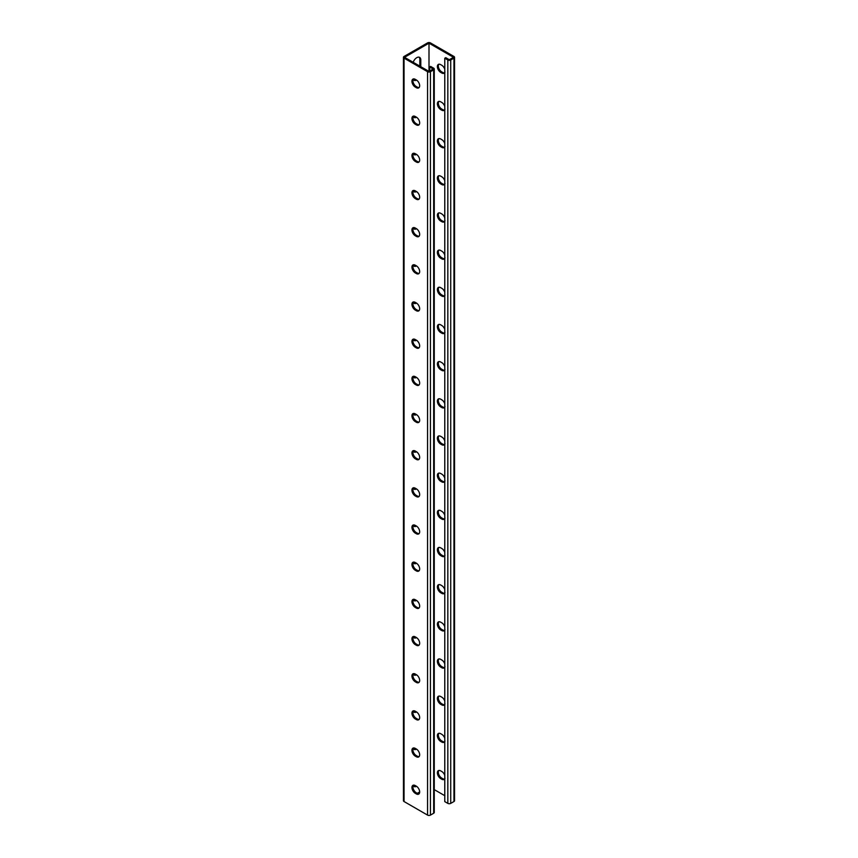 <?xml version="1.0" encoding="UTF-8"?>
<svg xmlns="http://www.w3.org/2000/svg" width="858" height="858" viewBox="0 0 858 858"><rect width="100%" height="100%" fill="white"/><g stroke="black" fill="none" stroke-linecap="round" stroke-linejoin="round"><path stroke-width="1.29" d="M429 43.179L429 71.428L404.536 57.304L429 43.179L453.464 57.304L449.281 59.717L445.742 57.679L444.776 58.237L444.776 801.629L447.833 803.388L447.833 59.996L444.776 58.237M416.559 80.094A5.695 3.282 -60 0 1 413.921 80.255A5.695 3.282 -60 0 1 413.138 79.429M413.181 62.291A5.695 3.282 -60 0 1 419.616 57.389A5.695 3.282 -60 0 1 420.795 59.996L420.795 66.688M416.559 117.256A5.695 3.282 -60 0 1 413.921 117.428A5.695 3.282 -60 0 1 413.138 116.602M416.559 377.445A5.695 3.282 -60 0 1 413.921 377.617A5.695 3.282 -60 0 1 413.138 376.791M416.559 414.618A5.695 3.282 -60 0 1 413.921 414.789A5.695 3.282 -60 0 1 413.138 413.964M416.559 340.283A5.695 3.282 -60 0 1 413.921 340.444A5.695 3.282 -60 0 1 413.138 339.618M416.559 303.11A5.695 3.282 -60 0 1 413.921 303.282A5.695 3.282 -60 0 1 413.138 302.456M416.559 265.937A5.695 3.282 -60 0 1 413.921 266.109A5.695 3.282 -60 0 1 413.138 265.283M416.559 228.764A5.695 3.282 -60 0 1 413.921 228.936A5.695 3.282 -60 0 1 413.138 228.11M416.559 191.602A5.695 3.282 -60 0 1 413.921 191.763A5.695 3.282 -60 0 1 413.138 190.948M416.559 154.429A5.695 3.282 -60 0 1 413.921 154.601A5.695 3.282 -60 0 1 413.138 153.775M417.288 793.339L419.669 791.966M413.138 785.66A5.695 3.282 120 0 0 413.921 786.486A5.695 3.282 120 0 0 416.559 786.314M413.138 748.487A5.695 3.282 120 0 0 413.921 749.313A5.695 3.282 120 0 0 416.559 749.141M413.138 488.299A5.695 3.282 120 0 0 413.921 489.124A5.695 3.282 120 0 0 416.559 488.953M413.138 451.126A5.695 3.282 120 0 0 413.921 451.951A5.695 3.282 120 0 0 416.559 451.791M413.138 525.471A5.695 3.282 120 0 0 413.921 526.297A5.695 3.282 120 0 0 416.559 526.126M413.138 562.644A5.695 3.282 120 0 0 413.921 563.459A5.695 3.282 120 0 0 416.559 563.298M413.138 599.806A5.695 3.282 120 0 0 413.921 600.632A5.695 3.282 120 0 0 416.559 600.461M413.138 636.979A5.695 3.282 120 0 0 413.921 637.805A5.695 3.282 120 0 0 416.559 637.633M413.138 674.152A5.695 3.282 120 0 0 413.921 674.978A5.695 3.282 120 0 0 416.559 674.806M413.138 711.314A5.695 3.282 120 0 0 413.921 712.14A5.695 3.282 120 0 0 416.559 711.979M415.604 79.526A5.695 3.282 -60 0 1 413.481 79.912M419.09 57.186A5.695 3.282 -60 0 1 419.83 59.438L419.83 66.13M415.604 116.699A5.695 3.282 -60 0 1 413.481 117.074M415.604 376.887A5.695 3.282 -60 0 1 413.481 377.263M415.604 414.06A5.695 3.282 -60 0 1 413.481 414.435M415.604 339.714A5.695 3.282 -60 0 1 413.481 340.1M415.604 302.542A5.695 3.282 -60 0 1 413.481 302.928M415.604 265.379A5.695 3.282 -60 0 1 413.481 265.755M415.604 228.207A5.695 3.282 -60 0 1 413.481 228.582M415.604 191.034A5.695 3.282 -60 0 1 413.481 191.42M415.604 153.872A5.695 3.282 -60 0 1 413.481 154.247M403.453 57.304A2.048 1.18 0 0 0 404.054 58.14L427.552 71.707A2.048 1.18 0 0 0 430.448 71.707L433.665 69.852A2.048 1.18 0 0 0 434.266 69.015L434.266 812.408A2.048 1.18 0 0 1 433.665 813.245L430.448 815.1A2.048 1.18 0 0 1 427.552 815.1L404.054 801.533A2.048 1.18 0 0 1 403.453 800.696L403.453 57.304A2.048 1.18 0 0 1 404.054 56.467L427.552 42.9A2.048 1.18 180 0 1 430.448 42.9L453.946 56.467A2.048 1.18 180 0 1 454.547 57.304A2.048 1.18 180 0 1 453.946 58.14L450.729 59.996A2.048 1.18 180 0 1 447.833 59.996M413.481 786.132A5.695 3.282 120 0 0 415.604 785.756M413.481 748.959A5.695 3.282 120 0 0 415.604 748.584M413.481 488.77A5.695 3.282 120 0 0 415.604 488.395M413.481 451.608A5.695 3.282 120 0 0 415.604 451.222M413.481 525.943A5.695 3.282 120 0 0 415.604 525.568M413.481 563.116A5.695 3.282 120 0 0 415.604 562.73M413.481 600.289A5.695 3.282 120 0 0 415.604 599.903M413.481 637.451A5.695 3.282 120 0 0 415.604 637.076M413.481 674.624A5.695 3.282 120 0 0 415.604 674.238M413.481 711.797A5.695 3.282 120 0 0 415.604 711.411M444.809 403.839A4.73 2.735 -120 0 0 441.752 399.785L440.722 399.195A4.73 2.735 -120 0 0 438.352 398.959A4.73 2.735 -120 0 0 437.623 402.745A4.73 2.735 -120 0 0 440.722 406.917L441.752 407.518A4.73 2.735 -120 0 0 444.112 407.754A4.73 2.735 -120 0 0 444.991 406.488M444.809 366.666A4.73 2.735 -120 0 0 441.752 362.612L440.722 362.022A4.73 2.735 -120 0 0 438.352 361.786A4.73 2.735 -120 0 0 437.623 365.583A4.73 2.735 -120 0 0 440.722 369.755L441.752 370.345A4.73 2.735 -120 0 0 444.112 370.581A4.73 2.735 -120 0 0 444.991 369.326M444.809 329.504A4.73 2.735 -120 0 0 441.752 325.45L440.722 324.85A4.73 2.735 -120 0 0 438.352 324.614A4.73 2.735 -120 0 0 437.623 328.41A4.73 2.735 -120 0 0 440.722 332.582L441.752 333.172A4.73 2.735 -120 0 0 444.112 333.408A4.73 2.735 -120 0 0 444.991 332.153M444.809 292.331A4.73 2.735 -120 0 0 441.752 288.277L440.722 287.677A4.73 2.735 -120 0 0 438.352 287.451A4.73 2.735 -120 0 0 437.623 291.237A4.73 2.735 -120 0 0 440.722 295.409L441.752 296.01A4.73 2.735 -120 0 0 444.112 296.246A4.73 2.735 -120 0 0 444.991 294.98M444.809 255.158A4.73 2.735 -120 0 0 441.752 251.104L440.722 250.515A4.73 2.735 -120 0 0 438.352 250.279A4.73 2.735 -120 0 0 437.623 254.075A4.73 2.735 -120 0 0 440.722 258.247L441.752 258.837A4.73 2.735 -120 0 0 444.112 259.073A4.73 2.735 -120 0 0 444.991 257.808M444.809 217.996A4.73 2.735 -120 0 0 441.752 213.932L440.722 213.342A4.73 2.735 -120 0 0 438.352 213.106A4.73 2.735 -120 0 0 437.623 216.902A4.73 2.735 -120 0 0 440.722 221.074L441.752 221.664A4.73 2.735 -120 0 0 444.112 221.9A4.73 2.735 -120 0 0 444.991 220.645M444.809 180.823A4.73 2.735 -120 0 0 441.752 176.769L440.722 176.169A4.73 2.735 -120 0 0 438.352 175.933A4.73 2.735 -120 0 0 437.623 179.73A4.73 2.735 -120 0 0 440.722 183.902L441.752 184.502A4.73 2.735 -120 0 0 444.112 184.727A4.73 2.735 -120 0 0 444.991 183.473M444.809 143.651A4.73 2.735 -120 0 0 441.752 139.597L440.722 139.007A4.73 2.735 -120 0 0 438.352 138.771A4.73 2.735 -120 0 0 437.623 142.557A4.73 2.735 -120 0 0 440.722 146.729L441.752 147.329A4.73 2.735 -120 0 0 444.112 147.565A4.73 2.735 -120 0 0 444.991 146.3M444.809 106.489A4.73 2.735 -120 0 0 441.752 102.424L440.722 101.834A4.73 2.735 -120 0 0 438.352 101.598A4.73 2.735 -120 0 0 437.623 105.395A4.73 2.735 -120 0 0 440.722 109.567L441.752 110.156A4.73 2.735 -120 0 0 444.112 110.392A4.73 2.735 -120 0 0 444.991 109.138M444.809 69.316A4.73 2.735 -120 0 0 441.752 65.262L440.722 64.661A4.73 2.735 -120 0 0 438.352 64.425A4.73 2.735 -120 0 0 437.623 68.222A4.73 2.735 -120 0 0 440.722 72.394L441.752 72.984A4.73 2.735 -120 0 0 444.112 73.22A4.73 2.735 -120 0 0 444.991 71.965M434.266 789.617L444.905 795.752M444.991 443.661A4.73 2.735 60 0 1 444.112 444.916A4.73 2.735 60 0 1 441.752 444.691L440.722 444.09A4.73 2.735 60 0 1 437.623 439.918A4.73 2.735 60 0 1 438.352 436.121A4.73 2.735 60 0 1 440.722 436.357L441.752 436.958A4.73 2.735 60 0 1 444.809 441.012M444.991 480.834A4.73 2.735 60 0 1 444.112 482.089A4.73 2.735 60 0 1 441.752 481.853L440.722 481.263A4.73 2.735 60 0 1 437.623 477.091A4.73 2.735 60 0 1 438.352 473.294A4.73 2.735 60 0 1 440.722 473.53L441.752 474.12A4.73 2.735 60 0 1 444.809 478.185M444.991 517.996A4.73 2.735 60 0 1 444.112 519.262A4.73 2.735 60 0 1 441.752 519.026L440.722 518.425A4.73 2.735 60 0 1 437.623 514.253A4.73 2.735 60 0 1 438.352 510.467A4.73 2.735 60 0 1 440.722 510.703L441.752 511.293A4.73 2.735 60 0 1 444.809 515.347M444.991 555.169A4.73 2.735 60 0 1 444.112 556.434A4.73 2.735 60 0 1 441.752 556.199L440.722 555.598A4.73 2.735 60 0 1 437.623 551.426A4.73 2.735 60 0 1 438.352 547.629A4.73 2.735 60 0 1 440.722 547.865L441.752 548.466A4.73 2.735 60 0 1 444.809 552.52M444.991 592.342A4.73 2.735 60 0 1 444.112 593.597A4.73 2.735 60 0 1 441.752 593.361L440.722 592.771A4.73 2.735 60 0 1 437.623 588.599A4.73 2.735 60 0 1 438.352 584.802A4.73 2.735 60 0 1 440.722 585.038L441.752 585.628A4.73 2.735 60 0 1 444.809 589.693M444.991 629.515A4.73 2.735 60 0 1 444.112 630.769A4.73 2.735 60 0 1 441.752 630.533L440.722 629.944A4.73 2.735 60 0 1 437.623 625.772A4.73 2.735 60 0 1 438.352 621.975A4.73 2.735 60 0 1 440.722 622.211L441.752 622.801A4.73 2.735 60 0 1 444.809 626.855M444.991 666.677A4.73 2.735 60 0 1 444.112 667.942A4.73 2.735 60 0 1 441.752 667.706L440.722 667.106A4.73 2.735 60 0 1 437.623 662.934A4.73 2.735 60 0 1 438.352 659.148A4.73 2.735 60 0 1 440.722 659.373L441.752 659.974A4.73 2.735 60 0 1 444.809 664.028M444.991 703.85A4.73 2.735 60 0 1 444.112 705.104A4.73 2.735 60 0 1 441.752 704.868L440.722 704.279A4.73 2.735 60 0 1 437.623 700.107A4.73 2.735 60 0 1 438.352 696.31A4.73 2.735 60 0 1 440.722 696.546L441.752 697.146A4.73 2.735 60 0 1 444.809 701.2M444.991 741.022A4.73 2.735 60 0 1 444.112 742.277A4.73 2.735 60 0 1 441.752 742.041L440.722 741.451A4.73 2.735 60 0 1 437.623 737.279A4.73 2.735 60 0 1 438.352 733.483A4.73 2.735 60 0 1 440.722 733.719L441.752 734.309A4.73 2.735 60 0 1 444.809 738.373M444.991 778.185A4.73 2.735 60 0 1 444.112 779.45A4.73 2.735 60 0 1 441.752 779.214L440.722 778.614A4.73 2.735 60 0 1 437.623 774.442A4.73 2.735 60 0 1 438.352 770.656A4.73 2.735 60 0 1 440.722 770.892L441.752 771.481A4.73 2.735 60 0 1 444.809 775.535M444.551 407.389A4.73 2.735 60 0 1 442.717 406.96L441.688 406.36A4.73 2.735 60 0 1 438.738 402.638A4.73 2.735 60 0 1 438.878 398.766M444.551 370.216A4.73 2.735 60 0 1 442.717 369.787L441.688 369.197A4.73 2.735 60 0 1 438.738 365.465A4.73 2.735 60 0 1 438.878 361.593M444.551 333.043A4.73 2.735 60 0 1 442.717 332.614L441.688 332.025A4.73 2.735 60 0 1 438.738 328.292A4.73 2.735 60 0 1 438.878 324.421M444.551 295.881A4.73 2.735 60 0 1 442.717 295.452L441.688 294.852A4.73 2.735 60 0 1 438.738 291.13A4.73 2.735 60 0 1 438.878 287.258M444.551 258.708A4.73 2.735 60 0 1 442.717 258.279L441.688 257.69A4.73 2.735 60 0 1 438.738 253.957A4.73 2.735 60 0 1 438.878 250.086M444.551 221.536A4.73 2.735 60 0 1 442.717 221.107L441.688 220.517A4.73 2.735 60 0 1 438.738 216.784A4.73 2.735 60 0 1 438.878 212.913M444.551 184.363A4.73 2.735 60 0 1 442.717 183.944L441.688 183.344A4.73 2.735 60 0 1 438.738 179.622A4.73 2.735 60 0 1 438.878 175.74M444.551 147.201A4.73 2.735 60 0 1 442.717 146.772L441.688 146.171A4.73 2.735 60 0 1 438.738 142.449A4.73 2.735 60 0 1 438.878 138.578M444.551 110.028A4.73 2.735 60 0 1 442.717 109.599L441.688 109.009A4.73 2.735 60 0 1 438.738 105.277A4.73 2.735 60 0 1 438.878 101.405M444.551 72.855A4.73 2.735 60 0 1 442.717 72.426L441.688 71.836A4.73 2.735 60 0 1 438.738 68.104A4.73 2.735 60 0 1 438.878 64.232M438.878 435.928A4.73 2.735 -120 0 0 438.738 439.8A4.73 2.735 -120 0 0 441.688 443.532L442.717 444.133A4.73 2.735 -120 0 0 444.551 444.551M438.878 473.101A4.73 2.735 -120 0 0 438.738 476.973A4.73 2.735 -120 0 0 441.688 480.705L442.717 481.295A4.73 2.735 -120 0 0 444.551 481.724M438.878 510.274A4.73 2.735 -120 0 0 438.738 514.146A4.73 2.735 -120 0 0 441.688 517.878L442.717 518.468A4.73 2.735 -120 0 0 444.551 518.897M438.878 547.447A4.73 2.735 -120 0 0 438.738 551.319A4.73 2.735 -120 0 0 441.688 555.04L442.717 555.641A4.73 2.735 -120 0 0 444.551 556.059M438.878 584.609A4.73 2.735 -120 0 0 438.738 588.481A4.73 2.735 -120 0 0 441.688 592.213L442.717 592.803A4.73 2.735 -120 0 0 444.551 593.232M438.878 621.782A4.73 2.735 -120 0 0 438.738 625.654A4.73 2.735 -120 0 0 441.688 629.386L442.717 629.976A4.73 2.735 -120 0 0 444.551 630.405M438.878 658.955A4.73 2.735 -120 0 0 438.738 662.826A4.73 2.735 -120 0 0 441.688 666.548L442.717 667.149A4.73 2.735 -120 0 0 444.551 667.578M438.878 696.117A4.73 2.735 -120 0 0 438.738 699.989A4.73 2.735 -120 0 0 441.688 703.721L442.717 704.311A4.73 2.735 -120 0 0 444.551 704.74M438.878 733.29A4.73 2.735 -120 0 0 438.738 737.161A4.73 2.735 -120 0 0 441.688 740.894L442.717 741.484A4.73 2.735 -120 0 0 444.551 741.913M438.878 770.463A4.73 2.735 -120 0 0 438.738 774.334A4.73 2.735 -120 0 0 441.688 778.056L442.717 778.656A4.73 2.735 -120 0 0 444.551 779.085M454.547 57.304L454.547 800.696A2.048 1.18 180 0 1 453.946 801.533L450.729 803.388A2.048 1.18 180 0 1 447.833 803.388M434.266 69.015A2.048 1.18 0 0 0 433.665 68.179L430.609 66.409L429.644 66.967L433.183 69.015L429 71.428M429.644 66.967L429.74 70.999M413.449 413.449A4.73 2.735 -120 0 0 413.309 417.32A4.73 2.735 -120 0 0 416.248 421.042L417.278 421.643A4.73 2.735 -120 0 0 419.122 422.072M413.449 376.276A4.73 2.735 -120 0 0 413.309 380.148A4.73 2.735 -120 0 0 416.248 383.88L417.278 384.47A4.73 2.735 -120 0 0 419.122 384.899M413.449 339.103A4.73 2.735 -120 0 0 413.309 342.975A4.73 2.735 -120 0 0 416.248 346.707L417.278 347.297A4.73 2.735 -120 0 0 419.122 347.726M413.449 301.941A4.73 2.735 -120 0 0 413.309 305.813A4.73 2.735 -120 0 0 416.248 309.534L417.278 310.135A4.73 2.735 -120 0 0 419.122 310.553M413.449 264.768A4.73 2.735 -120 0 0 413.309 268.64A4.73 2.735 -120 0 0 416.248 272.372L417.278 272.962A4.73 2.735 -120 0 0 419.122 273.391M413.449 227.595A4.73 2.735 -120 0 0 413.309 231.467A4.73 2.735 -120 0 0 416.248 235.199L417.278 235.789A4.73 2.735 -120 0 0 419.122 236.218M413.449 190.422A4.73 2.735 -120 0 0 413.309 194.294A4.73 2.735 -120 0 0 416.248 198.026L417.278 198.627A4.73 2.735 -120 0 0 419.122 199.045M413.449 153.26A4.73 2.735 -120 0 0 413.309 157.132A4.73 2.735 -120 0 0 416.248 160.854L417.278 161.454A4.73 2.735 -120 0 0 419.122 161.883M413.449 116.087A4.73 2.735 -120 0 0 413.309 119.959A4.73 2.735 -120 0 0 416.248 123.691L417.278 124.281A4.73 2.735 -120 0 0 419.122 124.71M413.449 78.915A4.73 2.735 -120 0 0 413.309 82.786A4.73 2.735 -120 0 0 416.248 86.519L417.278 87.108A4.73 2.735 -120 0 0 419.122 87.537M419.122 459.234A4.73 2.735 60 0 1 417.278 458.805L416.248 458.215A4.73 2.735 60 0 1 413.309 454.483A4.73 2.735 60 0 1 413.449 450.611M419.122 496.407A4.73 2.735 60 0 1 417.278 495.978L416.248 495.388A4.73 2.735 60 0 1 413.309 491.655A4.73 2.735 60 0 1 413.449 487.784M419.122 533.579A4.73 2.735 60 0 1 417.278 533.15L416.248 532.55A4.73 2.735 60 0 1 413.309 528.828A4.73 2.735 60 0 1 413.449 524.957M419.122 570.742A4.73 2.735 60 0 1 417.278 570.323L416.248 569.723A4.73 2.735 60 0 1 413.309 566.001A4.73 2.735 60 0 1 413.449 562.119M419.122 607.914A4.73 2.735 60 0 1 417.278 607.485L416.248 606.896A4.73 2.735 60 0 1 413.309 603.163A4.73 2.735 60 0 1 413.449 599.292M419.122 645.087A4.73 2.735 60 0 1 417.278 644.658L416.248 644.068A4.73 2.735 60 0 1 413.309 640.336A4.73 2.735 60 0 1 413.449 636.464M419.122 682.26A4.73 2.735 60 0 1 417.278 681.831L416.248 681.231A4.73 2.735 60 0 1 413.309 677.509A4.73 2.735 60 0 1 413.449 673.637M419.122 719.422A4.73 2.735 60 0 1 417.278 718.993L416.248 718.403A4.73 2.735 60 0 1 413.309 714.671A4.73 2.735 60 0 1 413.449 710.799M419.122 756.595A4.73 2.735 60 0 1 417.278 756.166L416.248 755.576A4.73 2.735 60 0 1 413.309 751.844A4.73 2.735 60 0 1 413.449 747.972M419.122 793.768A4.73 2.735 60 0 1 417.278 793.339L416.248 792.738A4.73 2.735 60 0 1 413.309 789.017A4.73 2.735 60 0 1 413.449 785.145M415.283 413.867L416.312 414.468A4.73 2.735 60 0 1 419.412 418.64A4.73 2.735 60 0 1 418.683 422.436A4.73 2.735 60 0 1 416.312 422.2L415.283 421.6A4.73 2.735 60 0 1 412.194 417.428A4.73 2.735 60 0 1 412.923 413.642A4.73 2.735 60 0 1 415.283 413.867M415.283 376.705L416.312 377.295A4.73 2.735 60 0 1 419.412 381.467A4.73 2.735 60 0 1 418.683 385.263A4.73 2.735 60 0 1 416.312 385.027L415.283 384.438A4.73 2.735 60 0 1 412.194 380.266A4.73 2.735 60 0 1 412.923 376.469A4.73 2.735 60 0 1 415.283 376.705M415.283 339.532L416.312 340.122A4.73 2.735 60 0 1 419.412 344.294A4.73 2.735 60 0 1 418.683 348.091A4.73 2.735 60 0 1 416.312 347.855L415.283 347.265A4.73 2.735 60 0 1 412.194 343.093A4.73 2.735 60 0 1 412.923 339.296A4.73 2.735 60 0 1 415.283 339.532M415.283 302.359L416.312 302.96A4.73 2.735 60 0 1 419.412 307.132A4.73 2.735 60 0 1 418.683 310.928A4.73 2.735 60 0 1 416.312 310.693L415.283 310.092A4.73 2.735 60 0 1 412.194 305.92A4.73 2.735 60 0 1 412.923 302.123A4.73 2.735 60 0 1 415.283 302.359M415.283 265.197L416.312 265.787A4.73 2.735 60 0 1 419.412 269.959A4.73 2.735 60 0 1 418.683 273.756A4.73 2.735 60 0 1 416.312 273.52L415.283 272.919A4.73 2.735 60 0 1 412.194 268.747A4.73 2.735 60 0 1 412.923 264.961A4.73 2.735 60 0 1 415.283 265.197M415.283 228.024L416.312 228.614A4.73 2.735 60 0 1 419.412 232.786A4.73 2.735 60 0 1 418.683 236.583A4.73 2.735 60 0 1 416.312 236.347L415.283 235.757A4.73 2.735 60 0 1 412.194 231.585A4.73 2.735 60 0 1 412.923 227.788A4.73 2.735 60 0 1 415.283 228.024M415.283 190.851L416.312 191.452A4.73 2.735 60 0 1 419.412 195.624A4.73 2.735 60 0 1 418.683 199.41A4.73 2.735 60 0 1 416.312 199.185L415.283 198.584A4.73 2.735 60 0 1 412.194 194.412A4.73 2.735 60 0 1 412.923 190.615A4.73 2.735 60 0 1 415.283 190.851M415.283 153.689L416.312 154.279A4.73 2.735 60 0 1 419.412 158.451A4.73 2.735 60 0 1 418.683 162.248A4.73 2.735 60 0 1 416.312 162.012L415.283 161.411A4.73 2.735 60 0 1 412.194 157.239A4.73 2.735 60 0 1 412.923 153.453A4.73 2.735 60 0 1 415.283 153.689M415.283 116.516L416.312 117.106A4.73 2.735 60 0 1 419.412 121.278A4.73 2.735 60 0 1 418.683 125.075A4.73 2.735 60 0 1 416.312 124.839L415.283 124.249A4.73 2.735 60 0 1 412.194 120.077A4.73 2.735 60 0 1 412.923 116.28A4.73 2.735 60 0 1 415.283 116.516M415.283 79.344L416.312 79.944A4.73 2.735 60 0 1 419.412 84.116A4.73 2.735 60 0 1 418.683 87.902A4.73 2.735 60 0 1 416.312 87.666L415.283 87.076A4.73 2.735 60 0 1 412.194 82.904A4.73 2.735 60 0 1 412.923 79.108A4.73 2.735 60 0 1 415.283 79.344M415.283 458.773L416.312 459.362A4.73 2.735 -120 0 0 418.683 459.598A4.73 2.735 -120 0 0 419.412 455.812A4.73 2.735 -120 0 0 416.312 451.64L415.283 451.04A4.73 2.735 -120 0 0 412.923 450.804A4.73 2.735 -120 0 0 412.194 454.601A4.73 2.735 -120 0 0 415.283 458.773L416.248 458.215M415.283 495.945L416.312 496.535A4.73 2.735 -120 0 0 418.683 496.771A4.73 2.735 -120 0 0 419.412 492.975A4.73 2.735 -120 0 0 416.312 488.803L415.283 488.213A4.73 2.735 -120 0 0 412.923 487.977A4.73 2.735 -120 0 0 412.194 491.773A4.73 2.735 -120 0 0 415.283 495.945L416.248 495.388M415.283 533.108L416.312 533.708A4.73 2.735 -120 0 0 418.683 533.944A4.73 2.735 -120 0 0 419.412 530.147A4.73 2.735 -120 0 0 416.312 525.975L415.283 525.386A4.73 2.735 -120 0 0 412.923 525.15A4.73 2.735 -120 0 0 412.194 528.936A4.73 2.735 -120 0 0 415.283 533.108L416.248 532.55M415.283 570.28L416.312 570.881A4.73 2.735 -120 0 0 418.683 571.106A4.73 2.735 -120 0 0 419.412 567.32A4.73 2.735 -120 0 0 416.312 563.148L415.283 562.548A4.73 2.735 -120 0 0 412.923 562.312A4.73 2.735 -120 0 0 412.194 566.108A4.73 2.735 -120 0 0 415.283 570.28L416.248 569.723M415.283 607.453L416.312 608.043A4.73 2.735 -120 0 0 418.683 608.279A4.73 2.735 -120 0 0 419.412 604.482A4.73 2.735 -120 0 0 416.312 600.31L415.283 599.721A4.73 2.735 -120 0 0 412.923 599.485A4.73 2.735 -120 0 0 412.194 603.281A4.73 2.735 -120 0 0 415.283 607.453L416.248 606.896M415.283 644.626L416.312 645.216A4.73 2.735 -120 0 0 418.683 645.452A4.73 2.735 -120 0 0 419.412 641.655A4.73 2.735 -120 0 0 416.312 637.483L415.283 636.893A4.73 2.735 -120 0 0 412.923 636.657A4.73 2.735 -120 0 0 412.194 640.454A4.73 2.735 -120 0 0 415.283 644.626L416.248 644.068M415.283 681.788L416.312 682.389A4.73 2.735 -120 0 0 418.683 682.625A4.73 2.735 -120 0 0 419.412 678.828A4.73 2.735 -120 0 0 416.312 674.656L415.283 674.056A4.73 2.735 -120 0 0 412.923 673.83A4.73 2.735 -120 0 0 412.194 677.616A4.73 2.735 -120 0 0 415.283 681.788L416.248 681.231M415.283 718.961L416.312 719.551A4.73 2.735 -120 0 0 418.683 719.787A4.73 2.735 -120 0 0 419.412 716.001A4.73 2.735 -120 0 0 416.312 711.829L415.283 711.228A4.73 2.735 -120 0 0 412.923 710.992A4.73 2.735 -120 0 0 412.194 714.789A4.73 2.735 -120 0 0 415.283 718.961L416.248 718.403M415.283 756.134L416.312 756.724A4.73 2.735 -120 0 0 418.683 756.96A4.73 2.735 -120 0 0 419.412 753.163A4.73 2.735 -120 0 0 416.312 748.991L415.283 748.401A4.73 2.735 -120 0 0 412.923 748.165A4.73 2.735 -120 0 0 412.194 751.962A4.73 2.735 -120 0 0 415.283 756.134L416.248 755.576M415.283 793.296L416.312 793.897A4.73 2.735 -120 0 0 418.683 794.133A4.73 2.735 -120 0 0 419.412 790.336A4.73 2.735 -120 0 0 416.312 786.164L415.283 785.574A4.73 2.735 -120 0 0 412.923 785.338A4.73 2.735 -120 0 0 412.194 789.124A4.73 2.735 -120 0 0 415.283 793.296L416.248 792.738M453.946 801.533L453.946 58.14M450.729 803.388L450.729 59.996M420.795 59.996L419.83 59.438M440.722 72.394L441.688 71.836M441.752 72.984L442.717 72.426M440.722 109.567L441.688 109.009M441.752 110.156L442.717 109.599M440.722 146.729L441.688 146.171M441.752 147.329L442.717 146.772M440.722 183.902L441.688 183.344M441.752 184.502L442.717 183.944M440.722 221.074L441.688 220.517M441.752 221.664L442.717 221.107M440.722 258.247L441.688 257.69M441.752 258.837L442.717 258.279M440.722 295.409L441.688 294.852M441.752 296.01L442.717 295.452M440.722 332.582L441.688 332.025M441.752 333.172L442.717 332.614M440.722 369.755L441.688 369.197M441.752 370.345L442.717 369.787M440.722 406.917L441.688 406.36M441.752 407.518L442.717 406.96M404.054 801.533L404.054 58.14M427.552 815.1L427.552 71.707M430.448 815.1L430.448 71.707M433.665 813.245L433.665 69.852M416.248 86.519L415.283 87.076M417.278 87.108L416.312 87.666M416.248 123.691L415.283 124.249M417.278 124.281L416.312 124.839M416.248 160.854L415.283 161.411M417.278 161.454L416.312 162.012M416.248 198.026L415.283 198.584M417.278 198.627L416.312 199.185M416.248 235.199L415.283 235.757M417.278 235.789L416.312 236.347M416.248 272.372L415.283 272.919M417.278 272.962L416.312 273.52M416.248 309.534L415.283 310.092M417.278 310.135L416.312 310.693M416.248 346.707L415.283 347.265M417.278 347.297L416.312 347.855M416.248 383.88L415.283 384.438M417.278 384.47L416.312 385.027M416.248 421.042L415.283 421.6M417.278 421.643L416.312 422.2M440.722 778.614L441.688 778.056M441.752 779.214L442.717 778.656M440.722 741.451L441.688 740.894M441.752 742.041L442.717 741.484M440.722 704.279L441.688 703.721M441.752 704.868L442.717 704.311M440.722 667.106L441.688 666.548M441.752 667.706L442.717 667.149M440.722 629.944L441.688 629.386M441.752 630.533L442.717 629.976M440.722 592.771L441.688 592.213M441.752 593.361L442.717 592.803M440.722 555.598L441.688 555.04M441.752 556.199L442.717 555.641M440.722 518.425L441.688 517.878M441.752 519.026L442.717 518.468M440.722 481.263L441.688 480.705M441.752 481.853L442.717 481.295M440.722 444.09L441.688 443.532M441.752 444.691L442.717 444.133M417.278 793.339L416.312 793.897M417.278 756.166L416.312 756.724M417.278 718.993L416.312 719.551M417.278 681.831L416.312 682.389M417.278 644.658L416.312 645.216M417.278 607.485L416.312 608.043M417.278 570.323L416.312 570.881M417.278 533.15L416.312 533.708M417.278 495.978L416.312 496.535M417.278 458.805L416.312 459.362"/></g></svg>
